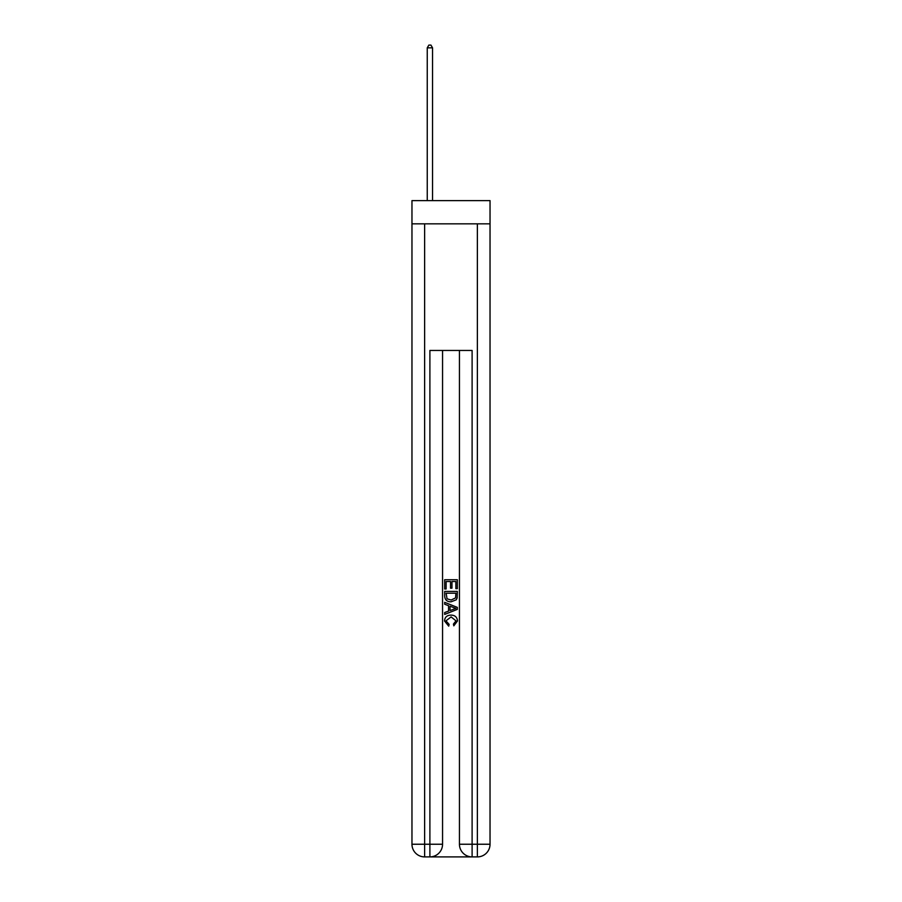 <?xml version="1.0" encoding="UTF-8"?>
<svg xmlns="http://www.w3.org/2000/svg" width="902" height="902" viewBox="0 0 902 902"><rect width="100%" height="100%" fill="white"/><g stroke="black" fill="none" stroke-linecap="round" stroke-linejoin="round"><path stroke-width="1.35" d="M490.034 223.831L490.034 200.627L411.966 200.627L411.966 223.831L490.034 223.831L490.034 844.238L477.372 844.238L477.372 223.831M430.852 856.9L471.148 856.9M472.107 856.9L472.107 844.238L459.445 844.238A12.662 12.662 0 0 0 472.107 856.9L477.372 856.9L477.372 844.238L472.107 844.238L472.107 350.45L429.893 350.45L429.893 844.238L411.966 844.238L411.966 223.831M442.555 350.45L442.555 844.238A12.662 12.662 0 0 1 429.893 856.9L424.628 856.9A12.662 12.662 0 0 1 411.966 844.238M459.445 844.238L459.445 350.45M477.372 856.9A12.662 12.662 0 0 0 490.034 844.238M444.675 588.983L444.675 579.727L457.325 579.727L457.325 588.656L455.871 588.656L455.871 581.519L451.97 581.519L451.97 588.172L450.515 588.172L450.515 581.519L446.129 581.519L446.129 588.983L444.675 588.983M444.675 595.951L444.675 591.419L457.325 591.419L457.145 597.981L456.243 599.83L451.068 601.803C447.02 601.826 444.889 599.875 444.675 595.951M446.129 593.2L447.031 598.804L451.101 600.022L455.611 597.868L455.871 593.2L446.129 593.2M444.675 604.239L444.675 602.344L457.325 607.373L457.325 609.391L444.675 614.42L444.675 612.526L448.565 611.082L448.565 605.682L444.675 604.239M453.537 607.52L450.03 606.223L450.03 610.541L455.871 608.376L453.537 607.52M445.971 620.824L449.14 624.376L448.722 626.157L444.506 620.982C444.844 617.103 447.042 615.141 451.09 615.119C454.98 615.198 457.122 617.148 457.494 620.948L453.807 625.83L453.435 624.049L456.029 620.869L451.101 616.9L445.971 620.824M432.532 200.627L432.532 47.84L427.255 47.84L427.255 200.627M427.255 47.84L428.845 45.1L430.953 45.1L432.532 47.84M424.628 223.831L424.628 856.9M442.555 844.238L429.893 844.238L429.893 856.9"/></g></svg>
